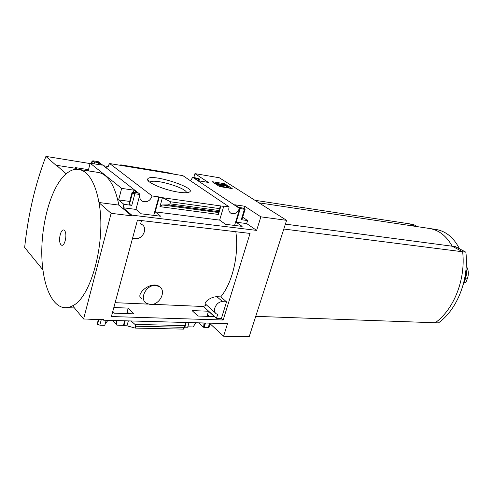 <?xml version="1.0" encoding="UTF-8"?>
<svg xmlns="http://www.w3.org/2000/svg" width="493" height="493" viewBox="0 0 493 493"><rect width="100%" height="100%" fill="white"/><g stroke="black" fill="none" stroke-linecap="round" stroke-linejoin="round"><path stroke-width="0.74" d="M115.146 302.684L148.196 304.119M152.528 304.304L203.443 306.51L206.53 304.976M235.827 231.741C239.13 254.715 232.499 282.766 220.722 296.897L216.871 296.694C209.735 296.909 202.777 303.38 205.975 304.489L215.355 312.87M159.159 286.519C167.004 290.636 159.701 305.346 150.291 304.477L146.538 303.368C138.767 299.214 146.285 284.406 155.659 285.478L159.159 286.519L158.499 285.897L155.135 284.979C144.905 284.843 135.889 296.311 141.614 298.407M137.455 220.088L250.043 233.423L223.175 320.006L111.4 316.537L137.455 220.088M220.722 296.897L226.54 301.87L221.412 318.429L223.175 320.006M112.792 311.397L114.407 313.184L133.621 313.838L128.205 308.094L113.834 307.54M208.496 311.231L192.079 310.59L197.927 316.031L214.437 316.592L208.496 311.231L206.937 316.34M221.412 318.429L216.476 318.268L203.443 306.51M240.245 208.718L236.135 222.22L242.118 226.373L225.523 224.309L219.625 220.106L223.723 206.376L223.255 206.056L229.146 206.894C228.284 209.913 228.949 212.082 231.131 213.407C234.896 214.449 237.657 212.76 239.413 208.348L244.429 209.309L245.113 209.285L244.904 208.94L242.396 207.966L238.667 207.43L234.65 204.761L244.664 206.216L260.871 216.834L256.631 230.391L131.754 215.121L131.569 215.817L111.116 213.327L98.982 202.66C106.315 240.849 91.205 297.476 72.65 305.777L83.594 318.989L111.116 213.327M210.08 323.741L223.588 336.214L227.519 323.63L103.622 320.204L103.795 319.563L83.594 318.989M223.588 336.214L249.224 336.602L286.606 220.346L260.871 216.834M139.716 195.357C139.433 198.05 140.339 200.022 142.452 201.267C146.994 202.666 150.217 200.891 152.115 195.949L158.814 196.904L153.73 215.367M158.814 196.904L159.251 197.231L155.221 211.867L160.73 216.242L141.325 213.826L135.945 209.402L139.95 194.495L139.519 194.162L139.913 194.464M128.205 308.094L126.689 313.603M124.711 320.789L123.466 325.306L123.854 325.737L126.991 325.805L135.187 328.085L135.711 326.212L134.977 324.394L131.015 320.961M112.694 320.456L116.853 325.146L116.256 320.555M107.992 320.327L105.206 323.839M116.853 325.146L123.466 325.306M128.938 313.684L127.576 312.223L127.188 313.622M125.21 320.801L123.854 325.737M98.323 319.409L97.275 324.043L99.814 325.177L104.812 325.294L106.161 320.277M186.268 322.49L184.881 327.149L187.66 327.216L189.047 322.564M239.771 208.403L234.588 225.437M204.915 323.001L203.64 327.192L204.065 327.599L208.225 327.691L208.983 327.334M187.778 326.822L193.09 326.945L195.949 322.755M198.661 322.829L203.282 327.186L202.993 322.952M203.282 327.186L203.64 327.192M209.377 316.42L207.88 315.058L207.485 316.358M205.458 323.02L204.065 327.599M178.86 192.208C165.149 190.341 146.138 182.367 147.647 179.224C149.169 172.186 201.637 189.33 188.141 192.461C186.157 192.905 183.063 192.825 178.86 192.208M152.115 195.949L109.711 163.565L182.885 175.65L229.146 206.894M159.251 197.231L223.723 206.376M236.135 222.22L246.648 223.563L256.631 230.391M244.429 209.309L241.25 219.712L247.578 220.537L246.648 223.563M155.221 211.867L219.625 220.106M220.919 205.975L218.405 214.443L218.769 212.575L218.485 211.7L219.293 208.57L220.919 205.975M159.948 206.653L162.48 204.971L168.353 204.885L169.949 203.825L170.516 201.785L162.431 197.681L159.948 206.653L218.405 214.443M128.353 320.888L126.991 325.805M103.622 320.204L103.043 319.538M139.981 194.23L98.28 161.679L93.072 160.817L92.154 161.057L94.57 162L98.865 162.708L101.922 165.1L90.133 163.177L121.648 188.388L118.622 199.936L123.903 204.33L122.997 207.75L135.945 209.402M122.997 207.75L131.754 215.121M212.064 181.664L219.601 186.557L232.234 188.585L224.611 183.723L212.064 181.664M193.848 177.462L194.938 173.628L219.305 177.751L286.606 220.346M194.938 173.628L208.342 182.416L198.648 180.839L195.191 178.54L198.771 179.125L199.48 179.125L199.043 178.676L192.708 177.277L239.413 208.348M192.708 177.277L190.538 180.82M87.107 319.088L98.249 319.686M121.648 188.388L134.004 190.175L137.609 192.997L133.067 192.344L132.081 192.381L132.488 192.948L134.879 193.774L139.95 194.495M109.711 163.565L106.445 168.051M123.903 204.33L131.785 205.365L129.406 204.54L129.006 203.948L132.038 192.547M88.518 169.666L75.306 167.595L75.158 168.212L56.448 165.284L56.375 165.599L45.917 156.398C35.243 184.197 28.156 214.56 24.65 247.48L42.946 269.93C38.041 235.284 48.992 188.043 66.179 173.832L56.448 165.284M75.306 167.595L77.241 169.222M76.366 169.228L75.158 168.212M98.107 172.414L98.489 172.47C108.103 174.516 114.894 185.386 118.862 205.094L98.951 202.506M131.569 215.817L118.862 205.094M88.222 170.874L90.133 163.177M119.041 165.106L121.112 164.896L167.115 172.513L174.584 174.282M129.677 201.421L118.622 199.936M241.25 219.712L241.971 219.551M247.578 220.537L242.685 217.222M186.021 322.484L183.476 329.114L184.881 327.149M254.912 200.281L410.084 223.927L414.373 226.201M255.738 316.346L435.22 322.761C453.887 309.413 465.848 279.358 462.65 251.769L452.155 246.21C446.547 236.061 439.041 230.157 429.625 228.493L429.163 228.425M283.814 229.029L462.65 251.769L452.173 246.217C446.566 236.061 439.053 230.157 429.643 228.499L429.181 228.425M285.392 224.124L452.155 246.21M465.879 252.182C469.089 279.654 457.14 309.586 438.487 322.878L435.239 322.761C453.899 309.413 465.86 279.358 462.662 251.775L465.879 252.182L455.384 246.642L452.173 246.217M414.391 226.201L410.096 223.933M435.565 229.387L436.028 229.455C446.042 231.254 453.843 237.694 459.433 248.774M417.589 226.681L413.294 224.42L410.102 223.933M108.275 166.523L103.487 165.74M90.04 163.559L45.917 156.398M149.909 182.262L150.217 181.991C154.401 178.404 186.668 187.95 186.52 192.689M224.839 185.023L224.321 184.696L224.611 183.723M229.787 188.19L228.191 187.174M217.549 184.468L221.283 185.91L219.126 184.807L226.478 185.997L228.321 186.73L224.857 184.961L225.763 185.541L217 184.117L217.549 184.468L217.358 185.103M218.867 186.083L220.463 186.699M221.024 186.785L221.283 185.91M216.815 184.746L217 184.117M224.734 185.374L224.857 184.961M221.671 186.249L228.031 187.716L228.321 186.73M227.1 187.562L227.39 186.582M226.188 186.976L226.478 185.997M221.493 186.859L221.77 185.916M224.321 184.696L214.19 183.045M66.179 173.832C72.884 168.15 79.367 167.749 85.628 172.624C91.858 177.936 96.308 187.944 98.982 202.66M72.65 305.777C65.544 309.431 59.246 307.842 53.755 301.02C48.382 293.976 44.777 283.611 42.946 269.93M60.972 244.694C57.601 241.145 61.07 226.928 64.466 230.49C67.935 233.984 64.343 248.478 60.972 244.694M98.865 162.708L98.409 164.526M134.004 190.175L133.412 192.399M244.664 206.216L243.992 208.422M135.187 328.085L183.476 329.114M170.516 201.785L219.293 208.57M216.476 318.268L217.672 314.386L216.538 313.924C211.435 311.366 216.587 301.044 222.67 301.685L226.54 301.87M141.509 220.568L140.591 223.933L141.627 224.383C148.338 227.606 142.89 239.715 135.279 238.557L132.543 238.279M466.846 267.126C468.59 270.645 468.806 274.361 467.493 278.262L465.86 282.44L464.289 282.304M465.996 269.277C466.772 272.235 466.618 275.174 465.528 278.077L465.466 278.243M209.617 323.131L208.225 327.691M134.879 193.774L131.785 205.365M101.33 319.489L99.814 325.177M92.154 161.057L91.569 163.411M92.407 161.254L91.852 163.46M94.57 162L94.114 163.824M198.771 179.125L198.34 180.629M132.186 192.708L129.104 204.293M132.488 192.948L129.406 204.54M98.508 319.409L97.275 324.043M98.853 319.421L97.54 324.357M135.711 326.212L184.006 327.327M134.977 324.394L184.635 325.614M162.48 204.971L218.769 212.575M168.353 204.885L218.485 211.7M169.949 203.825L218.719 210.511M216.871 296.694L222.67 301.685M467.493 278.262L465.528 278.077M465.669 272.296C466.039 276.61 465.25 280.616 463.297 284.319M230.219 212.785L231.131 213.407M140.986 200.109L142.452 201.267M98.489 172.47L79.786 169.555M74.449 307.952L66.974 307.669M258.905 202.814L429.625 228.493M429.643 228.499L436.028 229.455M149.077 181.609L147.647 179.224M150.217 181.991L150.106 182.398M92.049 160.946L91.439 163.393M199.48 179.125L198.975 180.888M245.113 209.285L241.934 219.668M210.264 323.149L208.927 327.512M140.69 223.588L141.627 224.383M465.694 272.105C466.119 276.542 465.306 280.665 463.26 284.455"/></g></svg>
